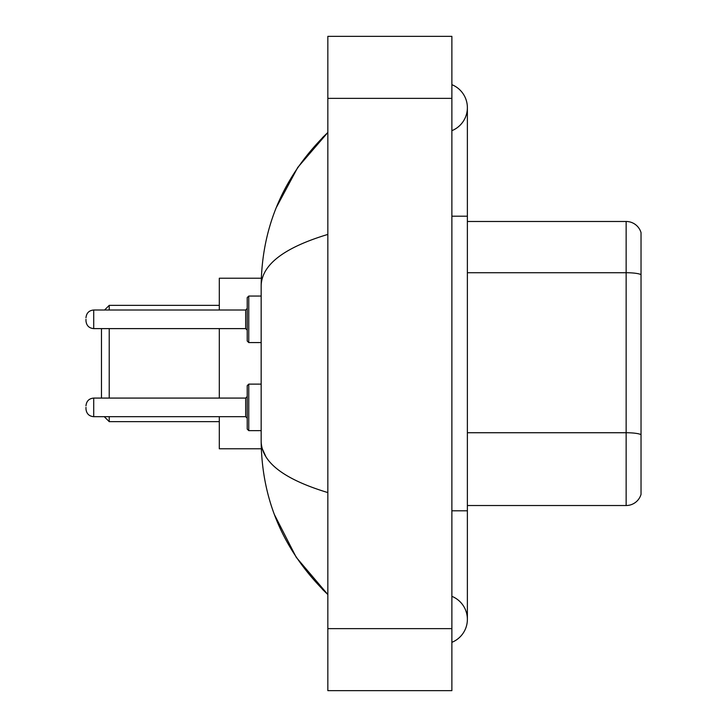<?xml version="1.0" encoding="UTF-8"?>
<svg xmlns="http://www.w3.org/2000/svg" width="727" height="727" viewBox="0 0 727 727"><rect width="100%" height="100%" fill="white"/><g stroke="black" fill="none" stroke-linecap="round" stroke-linejoin="round"><path stroke-width="1.09" d="M451.876 642.323A24.809 24.809 0 0 0 451.876 596.331A24.809 24.809 0 0 1 451.876 642.323A24.809 24.809 0 0 0 467.379 619.331A24.809 24.809 0 0 1 451.876 642.323M451.876 84.677A24.809 24.809 0 0 1 451.876 130.669A24.809 24.809 0 0 0 451.876 84.677A24.809 24.809 0 0 1 467.379 107.669A24.809 24.809 0 0 0 451.876 84.677M327.841 234.421C283.984 247.643 261.765 264.719 261.166 285.666L261.166 441.334C261.665 462.208 283.884 479.293 327.841 492.579M327.841 690.65L451.876 690.65L451.876 36.35L327.841 36.35L327.841 690.65M261.166 285.666C261.829 226.042 284.057 174.98 327.841 132.478L297.743 167.446L276.269 207.613M274.388 514.543L296.262 557.345L327.841 594.522C284.057 552.02 261.829 500.958 261.166 441.334M265.818 456.529L262.274 448.777M641.032 232.64A15.503 15.503 0 0 0 626.147 221.481A15.503 15.503 0 0 1 641.032 232.64L641.032 494.36A15.503 15.503 0 0 1 626.147 505.519L467.379 505.519M641.032 274.661L641.032 274.661A15.503 2.69 180 0 0 626.147 272.725L626.147 221.481L467.379 221.481M641.032 274.879L641.032 434.673A15.503 2.69 180 0 0 626.147 432.738L626.147 272.725L467.379 272.725M101.471 328.613L101.471 398.078M109.223 328.613L109.223 398.078M109.223 416.68L109.223 421.642L219.309 421.642M219.309 328.613L219.309 398.078M219.309 416.68L219.309 448.777L261.302 448.777M261.302 278.223L219.309 278.223L219.309 310.011M104.57 310.011L109.223 305.358L109.223 310.011M247.216 407.374L247.216 429.084L247.216 385.673L248.761 384.12L248.761 430.638L261.166 430.638M85.968 407.374L85.968 408.928L85.968 407.374M247.216 319.307L247.216 341.018L247.216 297.607L247.216 319.307L247.216 308.457L245.662 310.011L245.662 328.613L247.216 330.167M85.968 319.307L85.968 320.861L85.968 319.307M451.876 510.799L467.379 510.799L467.379 107.669M451.876 216.201L467.379 216.201M327.841 628.628L451.876 628.628M327.841 98.372L451.876 98.372M626.147 505.519L626.147 432.738L467.379 432.738M245.662 398.078L93.719 398.078C89.048 398.496 86.468 401.077 85.968 405.83C86.468 401.077 89.048 398.496 93.719 398.078L93.719 416.68L245.662 416.68L245.662 398.078L247.216 396.524M261.166 296.053L248.761 296.053L248.761 342.571L247.216 341.018M245.662 310.011L93.719 310.011L93.719 328.613C89.048 328.195 86.468 325.614 85.968 320.861M467.379 510.799L467.379 619.331M327.841 132.478L322.443 137.685M327.841 594.522L322.443 589.315M104.261 416.68L109.223 421.642M109.223 305.358L219.309 305.358M93.719 416.68C89.048 416.262 86.468 413.681 85.968 408.928C86.468 413.681 89.048 416.262 93.719 416.68M245.662 416.68L247.216 418.234M248.761 384.12L261.166 384.12M248.761 430.638L247.216 429.084M93.719 328.613L245.662 328.613M248.761 342.571L261.166 342.571M93.719 310.011C89.048 310.429 86.468 313.01 85.968 317.763M248.761 296.053L247.216 297.607"/></g></svg>
